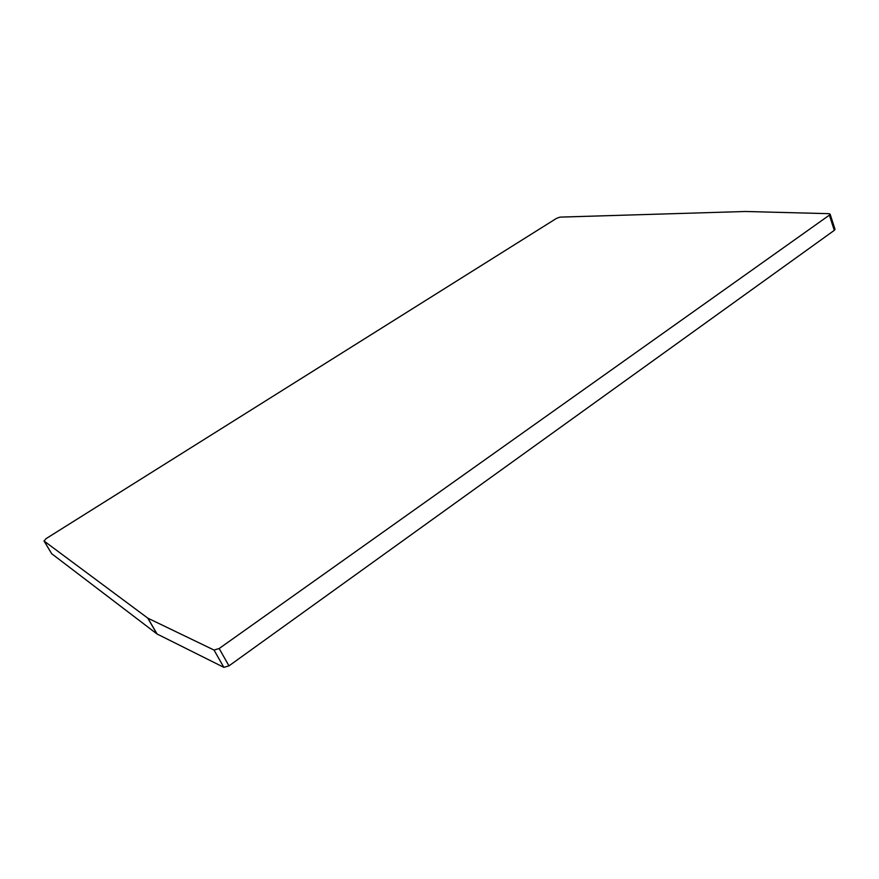 <?xml version="1.0" encoding="UTF-8"?>
<svg xmlns="http://www.w3.org/2000/svg" width="879" height="879" viewBox="0 0 879 879"><rect width="100%" height="100%" fill="white"/><g stroke="black" fill="none" stroke-linecap="round" stroke-linejoin="round"><path stroke-width="1.32" d="M834.94 229.133L834.292 230.353L228.969 665.864L223.837 667.348L156.978 633.957L51.707 553.726M834.292 230.353L829.391 215.135L830.15 214.245L829.128 213.674L745.447 211.487L559.967 217.124L556.55 218.344L46.027 538.662L44.071 541.024L147.859 618.179L214.026 650.042L219.168 648.526L228.969 665.864M829.391 215.135L219.168 648.526M214.026 650.042L223.837 667.348M157.11 634.034L147.859 618.179M156.978 633.957L147.738 618.102M51.828 553.924L44.071 541.024M835.05 229.452L830.15 214.245M51.729 553.825L43.983 540.915"/></g></svg>
